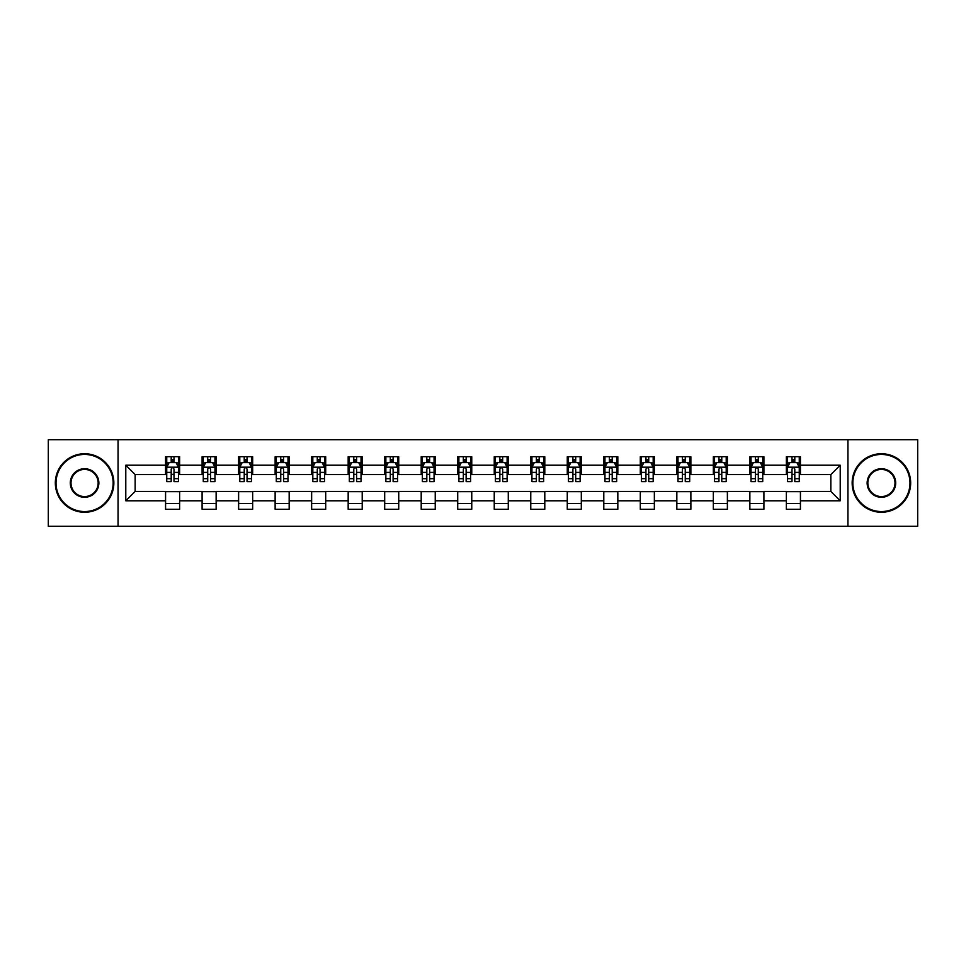 <?xml version="1.0" encoding="UTF-8"?>
<svg xmlns="http://www.w3.org/2000/svg" width="966" height="966" viewBox="0 0 966 966"><rect width="100%" height="100%" fill="white"/><g stroke="black" fill="none" stroke-linecap="round" stroke-linejoin="round"><path stroke-width="1.45" d="M847.943 526.301L917.7 526.301L917.7 439.699L847.943 439.699L847.943 526.301L118.057 526.301L118.057 439.699L48.3 439.699L48.3 526.301L118.057 526.301M847.943 439.699L118.057 439.699M800.428 465.214L800.428 456.664L786.372 456.664L786.372 465.214L763.901 465.214L763.901 456.664L749.857 456.664L749.857 465.214L727.386 465.214L727.386 456.664L713.343 456.664L713.343 465.214L690.871 465.214L690.871 456.664L676.828 456.664L676.828 465.214L654.356 465.214L654.356 456.664L640.301 456.664L640.301 465.214L617.829 465.214L617.829 456.664L603.786 456.664L603.786 465.214L581.315 465.214L581.315 456.664L567.271 456.664L567.271 465.214L544.8 465.214L544.8 456.664L530.757 456.664L530.757 465.214L508.285 465.214L508.285 456.664L494.242 456.664L494.242 465.214L471.758 465.214L471.758 456.664L457.715 456.664L457.715 465.214L435.243 465.214L435.243 456.664L421.2 456.664L421.2 465.214L398.729 465.214L398.729 456.664L384.685 456.664L384.685 465.214L362.214 465.214L362.214 456.664L348.171 456.664L348.171 465.214L325.699 465.214L325.699 456.664L311.644 456.664L311.644 465.214L289.172 465.214L289.172 456.664L275.129 456.664L275.129 465.214L252.657 465.214L252.657 456.664L238.614 456.664L238.614 465.214L216.143 465.214L216.143 456.664L202.099 456.664L202.099 465.214L179.628 465.214L179.628 456.664L165.572 456.664L165.572 465.214L125.785 465.214L125.785 500.786L135.143 491.428L165.572 491.428L165.572 509.336L179.628 509.336L179.628 491.428L202.099 491.428L202.099 509.336L216.143 509.336L216.143 491.428L238.614 491.428L238.614 509.336L252.657 509.336L252.657 491.428L275.129 491.428L275.129 509.336L289.172 509.336L289.172 491.428L311.644 491.428L311.644 509.336L325.699 509.336L325.699 491.428L348.171 491.428L348.171 509.336L362.214 509.336L362.214 491.428L384.685 491.428L384.685 509.336L398.729 509.336L398.729 491.428L421.2 491.428L421.2 509.336L435.243 509.336L435.243 491.428L457.715 491.428L457.715 509.336L471.758 509.336L471.758 491.428L494.242 491.428L494.242 509.336L508.285 509.336L508.285 491.428L530.757 491.428L530.757 509.336L544.8 509.336L544.8 491.428L567.271 491.428L567.271 509.336L581.315 509.336L581.315 491.428L603.786 491.428L603.786 509.336L617.829 509.336L617.829 491.428L640.301 491.428L640.301 509.336L654.356 509.336L654.356 491.428L676.828 491.428L676.828 509.336L690.871 509.336L690.871 491.428L713.343 491.428L713.343 509.336L727.386 509.336L727.386 491.428L749.857 491.428L749.857 509.336L763.901 509.336L763.901 491.428L786.372 491.428L786.372 509.336L800.428 509.336L800.428 491.428L830.857 491.428L830.857 474.572L800.428 474.572L800.428 465.214L840.215 465.214L840.215 500.786L800.428 500.786M786.372 500.786L763.901 500.786M749.857 500.786L727.386 500.786M713.343 500.786L690.871 500.786M676.828 500.786L654.356 500.786M640.301 500.786L617.829 500.786M603.786 500.786L581.315 500.786M567.271 500.786L544.8 500.786M530.757 500.786L508.285 500.786M494.242 500.786L471.758 500.786M457.715 500.786L435.243 500.786M421.2 500.786L398.729 500.786M384.685 500.786L362.214 500.786M348.171 500.786L325.699 500.786M311.644 500.786L289.172 500.786M275.129 500.786L252.657 500.786M238.614 500.786L216.143 500.786M202.099 500.786L179.628 500.786M165.572 500.786L125.785 500.786M786.372 465.214L786.372 474.572L763.901 474.572L763.901 465.214M749.857 465.214L749.857 474.572L727.386 474.572L727.386 465.214M713.343 465.214L713.343 474.572L690.871 474.572L690.871 465.214M676.828 465.214L676.828 474.572L654.356 474.572L654.356 465.214M640.301 465.214L640.301 474.572L617.829 474.572L617.829 465.214M603.786 465.214L603.786 474.572L581.315 474.572L581.315 465.214M567.271 465.214L567.271 474.572L544.8 474.572L544.8 465.214M530.757 465.214L530.757 474.572L508.285 474.572L508.285 465.214M494.242 465.214L494.242 474.572L471.758 474.572L471.758 465.214M457.715 465.214L457.715 474.572L435.243 474.572L435.243 465.214M421.2 465.214L421.2 474.572L398.729 474.572L398.729 465.214M384.685 465.214L384.685 474.572L362.214 474.572L362.214 465.214M348.171 465.214L348.171 474.572L325.699 474.572L325.699 465.214M311.644 465.214L311.644 474.572L289.172 474.572L289.172 465.214M275.129 465.214L275.129 474.572L252.657 474.572L252.657 465.214M238.614 465.214L238.614 474.572L216.143 474.572L216.143 465.214M202.099 465.214L202.099 474.572L179.628 474.572L179.628 465.214M165.572 465.214L165.572 474.572L135.143 474.572L125.785 465.214M135.143 474.572L135.143 491.428M840.215 500.786L830.857 491.428M830.857 474.572L840.215 465.214M165.572 462.521L166.744 462.521M171.199 462.521L174.001 462.521M178.456 462.521L179.628 462.521M165.572 474.342L166.744 474.342M171.199 474.342L174.001 474.342M178.456 474.342L179.628 474.342M165.572 491.658L179.628 491.658M165.572 503.479L179.628 503.479M202.099 491.658L216.143 491.658M202.099 503.479L216.143 503.479M202.099 462.521L203.271 462.521M207.714 462.521L210.528 462.521M214.971 462.521L216.143 462.521M202.099 474.342L203.271 474.342M207.714 474.342L210.528 474.342M214.971 474.342L216.143 474.342M238.614 491.658L252.657 491.658M238.614 503.479L252.657 503.479M238.614 462.521L239.785 462.521M244.229 462.521L247.042 462.521M251.486 462.521L252.657 462.521M238.614 474.342L239.785 474.342M244.229 474.342L247.042 474.342M251.486 474.342L252.657 474.342M275.129 491.658L289.172 491.658M275.129 503.479L289.172 503.479M275.129 462.521L276.3 462.521M280.744 462.521L283.557 462.521M288.001 462.521L289.172 462.521M275.129 474.342L276.3 474.342M280.744 474.342L283.557 474.342M288.001 474.342L289.172 474.342M311.644 491.658L325.699 491.658M311.644 503.479L325.699 503.479M311.644 462.521L312.815 462.521M317.271 462.521L320.072 462.521M324.528 462.521L325.699 462.521M311.644 474.342L312.815 474.342M317.271 474.342L320.072 474.342M324.528 474.342L325.699 474.342M348.171 491.658L362.214 491.658M348.171 503.479L362.214 503.479M348.171 462.521L349.342 462.521M353.785 462.521L356.599 462.521M361.043 462.521L362.214 462.521M348.171 474.342L349.342 474.342M353.785 474.342L356.599 474.342M361.043 474.342L362.214 474.342M384.685 491.658L398.729 491.658M384.685 503.479L398.729 503.479M384.685 462.521L385.857 462.521M390.3 462.521L393.114 462.521M397.557 462.521L398.729 462.521M384.685 474.342L385.857 474.342M390.3 474.342L393.114 474.342M397.557 474.342L398.729 474.342M421.2 491.658L435.243 491.658M421.2 503.479L435.243 503.479M421.2 462.521L422.371 462.521M426.815 462.521L429.629 462.521M434.072 462.521L435.243 462.521M421.2 474.342L422.371 474.342M426.815 474.342L429.629 474.342M434.072 474.342L435.243 474.342M457.715 491.658L471.758 491.658M457.715 503.479L471.758 503.479M457.715 462.521L458.886 462.521M463.342 462.521L466.143 462.521M470.599 462.521L471.758 462.521M457.715 474.342L458.886 474.342M463.342 474.342L466.143 474.342M470.599 474.342L471.758 474.342M494.242 491.658L508.285 491.658M494.242 503.479L508.285 503.479M494.242 462.521L495.401 462.521M499.857 462.521L502.658 462.521M507.114 462.521L508.285 462.521M494.242 474.342L495.401 474.342M499.857 474.342L502.658 474.342M507.114 474.342L508.285 474.342M530.757 491.658L544.8 491.658M530.757 503.479L544.8 503.479M530.757 462.521L531.928 462.521M536.371 462.521L539.185 462.521M543.629 462.521L544.8 462.521M530.757 474.342L531.928 474.342M536.371 474.342L539.185 474.342M543.629 474.342L544.8 474.342M567.271 491.658L581.315 491.658M567.271 503.479L581.315 503.479M567.271 462.521L568.443 462.521M572.886 462.521L575.7 462.521M580.143 462.521L581.315 462.521M567.271 474.342L568.443 474.342M572.886 474.342L575.7 474.342M580.143 474.342L581.315 474.342M603.786 491.658L617.829 491.658M603.786 503.479L617.829 503.479M603.786 462.521L604.957 462.521M609.401 462.521L612.215 462.521M616.658 462.521L617.829 462.521M603.786 474.342L604.957 474.342M609.401 474.342L612.215 474.342M616.658 474.342L617.829 474.342M640.301 491.658L654.356 491.658M640.301 503.479L654.356 503.479M640.301 462.521L641.472 462.521M645.928 462.521L648.729 462.521M653.185 462.521L654.356 462.521M640.301 474.342L641.472 474.342M645.928 474.342L648.729 474.342M653.185 474.342L654.356 474.342M676.828 491.658L690.871 491.658M676.828 503.479L690.871 503.479M676.828 462.521L677.999 462.521M682.443 462.521L685.256 462.521M689.7 462.521L690.871 462.521M676.828 474.342L677.999 474.342M682.443 474.342L685.256 474.342M689.7 474.342L690.871 474.342M713.343 491.658L727.386 491.658M713.343 503.479L727.386 503.479M713.343 462.521L714.514 462.521M718.958 462.521L721.771 462.521M726.215 462.521L727.386 462.521M713.343 474.342L714.514 474.342M718.958 474.342L721.771 474.342M726.215 474.342L727.386 474.342M749.857 491.658L763.901 491.658M749.857 503.479L763.901 503.479M749.857 462.521L751.029 462.521M755.472 462.521L758.286 462.521M762.729 462.521L763.901 462.521M749.857 474.342L751.029 474.342M755.472 474.342L758.286 474.342M762.729 474.342L763.901 474.342M786.372 491.658L800.428 491.658M786.372 503.479L800.428 503.479M786.372 462.521L787.544 462.521M791.999 462.521L794.801 462.521M799.256 462.521L800.428 462.521M786.372 474.342L787.544 474.342M791.999 474.342L794.801 474.342M799.256 474.342L800.428 474.342M174.001 459.707L171.199 459.707M178.456 478.665L174.001 478.665L174.001 481.599L178.456 481.599L178.456 467.315L176.114 462.629L169.086 462.629L166.744 467.315L166.744 481.599L171.199 481.599L171.199 478.665L166.744 478.665M166.744 467.315L166.744 456.664M178.456 467.315L178.456 456.664M171.199 462.629L171.199 456.664M174.001 456.664L174.001 462.629M174.001 478.665L174.001 469.078C173.071 467.266 172.129 467.266 171.199 469.078L171.199 478.665M84.585 454.443A28.557 28.557 0 0 0 56.028 483A28.557 28.557 0 0 0 84.585 511.557A28.557 28.557 0 0 0 113.143 483A28.557 28.557 0 0 0 84.585 454.443M84.585 512.258A29.258 29.258 0 0 1 55.328 483A29.258 29.258 0 0 1 84.585 453.742A29.258 29.258 0 0 1 113.843 483A29.258 29.258 0 0 1 84.585 512.258M84.585 468.715A14.285 14.285 0 0 1 98.858 483A14.285 14.285 0 0 1 84.585 497.285A14.285 14.285 0 0 1 70.301 483A14.285 14.285 0 0 1 84.585 468.715M84.585 496.572A13.572 13.572 0 0 0 98.158 483A13.572 13.572 0 0 0 84.585 469.428A13.572 13.572 0 0 0 71.001 483A13.572 13.572 0 0 0 84.585 496.572M881.415 454.443A28.557 28.557 0 0 0 852.857 483A28.557 28.557 0 0 0 881.415 511.557A28.557 28.557 0 0 0 909.972 483A28.557 28.557 0 0 0 881.415 454.443M881.415 512.258A29.258 29.258 0 0 1 852.157 483A29.258 29.258 0 0 1 881.415 453.742A29.258 29.258 0 0 1 910.672 483A29.258 29.258 0 0 1 881.415 512.258M881.415 468.715A14.285 14.285 0 0 1 895.699 483A14.285 14.285 0 0 1 881.415 497.285A14.285 14.285 0 0 1 867.142 483A14.285 14.285 0 0 1 881.415 468.715M881.415 496.572A13.572 13.572 0 0 0 894.999 483A13.572 13.572 0 0 0 881.415 469.428A13.572 13.572 0 0 0 867.842 483A13.572 13.572 0 0 0 881.415 496.572M210.528 459.707L207.714 459.707M214.971 478.665L210.528 478.665L210.528 481.599L214.971 481.599L214.971 467.315L212.629 462.629L205.601 462.629L203.271 467.315L203.271 481.599L207.714 481.599L207.714 478.665L203.271 478.665M203.271 467.315L203.271 456.664M214.971 467.315L214.971 456.664M207.714 462.629L207.714 456.664M210.528 456.664L210.528 462.629M210.528 478.665L210.528 469.078C209.586 467.266 208.656 467.266 207.714 469.078L207.714 478.665M247.042 459.707L244.229 459.707M251.486 478.665L247.042 478.665L247.042 481.599L251.486 481.599L251.486 467.315L249.143 462.629L242.128 462.629L239.785 467.315L239.785 481.599L244.229 481.599L244.229 478.665L239.785 478.665M239.785 467.315L239.785 456.664M251.486 467.315L251.486 456.664M244.229 462.629L244.229 456.664M247.042 456.664L247.042 462.629M247.042 478.665L247.042 469.078C246.101 467.266 245.171 467.266 244.229 469.078L244.229 478.665M283.557 459.707L280.744 459.707M288.001 478.665L283.557 478.665L283.557 481.599L288.001 481.599L288.001 467.315L285.67 462.629L278.643 462.629L276.3 467.315L276.3 481.599L280.744 481.599L280.744 478.665L276.3 478.665M276.3 467.315L276.3 456.664M288.001 467.315L288.001 456.664M280.744 462.629L280.744 456.664M283.557 456.664L283.557 462.629M283.557 478.665L283.557 469.078C282.627 467.266 281.686 467.266 280.744 469.078L280.744 478.665M320.072 459.707L317.271 459.707M324.528 478.665L320.072 478.665L320.072 481.599L324.528 481.599L324.528 467.315L322.185 462.629L315.158 462.629L312.815 467.315L312.815 481.599L317.271 481.599L317.271 478.665L312.815 478.665M312.815 467.315L312.815 456.664M324.528 467.315L324.528 456.664M317.271 462.629L317.271 456.664M320.072 456.664L320.072 462.629M320.072 478.665L320.072 469.078C319.142 467.266 318.2 467.266 317.271 469.078L317.271 478.665M356.599 459.707L353.785 459.707M361.043 478.665L356.599 478.665L356.599 481.599L361.043 481.599L361.043 467.315L358.7 462.629L351.672 462.629L349.342 467.315L349.342 481.599L353.785 481.599L353.785 478.665L349.342 478.665M349.342 467.315L349.342 456.664M361.043 467.315L361.043 456.664M353.785 462.629L353.785 456.664M356.599 456.664L356.599 462.629M356.599 478.665L356.599 469.078C355.657 467.266 354.727 467.266 353.785 469.078L353.785 478.665M393.114 459.707L390.3 459.707M397.557 478.665L393.114 478.665L393.114 481.599L397.557 481.599L397.557 467.315L395.215 462.629L388.199 462.629L385.857 467.315L385.857 481.599L390.3 481.599L390.3 478.665L385.857 478.665M385.857 467.315L385.857 456.664M397.557 467.315L397.557 456.664M390.3 462.629L390.3 456.664M393.114 456.664L393.114 462.629M393.114 478.665L393.114 469.078C392.172 467.266 391.242 467.266 390.3 469.078L390.3 478.665M429.629 459.707L426.815 459.707M434.072 478.665L429.629 478.665L429.629 481.599L434.072 481.599L434.072 467.315L431.73 462.629L424.714 462.629L422.371 467.315L422.371 481.599L426.815 481.599L426.815 478.665L422.371 478.665M422.371 467.315L422.371 456.664M434.072 467.315L434.072 456.664M426.815 462.629L426.815 456.664M429.629 456.664L429.629 462.629M429.629 478.665L429.629 469.078C428.699 467.266 427.757 467.266 426.815 469.078L426.815 478.665M466.143 459.707L463.342 459.707M470.599 478.665L466.143 478.665L466.143 481.599L470.599 481.599L470.599 467.315L468.256 462.629L461.229 462.629L458.886 467.315L458.886 481.599L463.342 481.599L463.342 478.665L458.886 478.665M458.886 467.315L458.886 456.664M470.599 467.315L470.599 456.664M463.342 462.629L463.342 456.664M466.143 456.664L466.143 462.629M466.143 478.665L466.143 469.078C465.214 467.266 464.272 467.266 463.342 469.078L463.342 478.665M502.658 459.707L499.857 459.707M507.114 478.665L502.658 478.665L502.658 481.599L507.114 481.599L507.114 467.315L504.771 462.629L497.744 462.629L495.401 467.315L495.401 481.599L499.857 481.599L499.857 478.665L495.401 478.665M495.401 467.315L495.401 456.664M507.114 467.315L507.114 456.664M499.857 462.629L499.857 456.664M502.658 456.664L502.658 462.629M502.658 478.665L502.658 469.078C501.728 467.266 500.786 467.266 499.857 469.078L499.857 478.665M539.185 459.707L536.371 459.707M543.629 478.665L539.185 478.665L539.185 481.599L543.629 481.599L543.629 467.315L541.286 462.629L534.27 462.629L531.928 467.315L531.928 481.599L536.371 481.599L536.371 478.665L531.928 478.665M531.928 467.315L531.928 456.664M543.629 467.315L543.629 456.664M536.371 462.629L536.371 456.664M539.185 456.664L539.185 462.629M539.185 478.665L539.185 469.078C538.243 467.266 537.313 467.266 536.371 469.078L536.371 478.665M575.7 459.707L572.886 459.707M580.143 478.665L575.7 478.665L575.7 481.599L580.143 481.599L580.143 467.315L577.801 462.629L570.785 462.629L568.443 467.315L568.443 481.599L572.886 481.599L572.886 478.665L568.443 478.665M568.443 467.315L568.443 456.664M580.143 467.315L580.143 456.664M572.886 462.629L572.886 456.664M575.7 456.664L575.7 462.629M575.7 478.665L575.7 469.078C574.758 467.266 573.828 467.266 572.886 469.078L572.886 478.665M612.215 459.707L609.401 459.707M616.658 478.665L612.215 478.665L612.215 481.599L616.658 481.599L616.658 467.315L614.328 462.629L607.3 462.629L604.957 467.315L604.957 481.599L609.401 481.599L609.401 478.665L604.957 478.665M604.957 467.315L604.957 456.664M616.658 467.315L616.658 456.664M609.401 462.629L609.401 456.664M612.215 456.664L612.215 462.629M612.215 478.665L612.215 469.078C611.285 467.266 610.343 467.266 609.401 469.078L609.401 478.665M648.729 459.707L645.928 459.707M653.185 478.665L648.729 478.665L648.729 481.599L653.185 481.599L653.185 467.315L650.842 462.629L643.815 462.629L641.472 467.315L641.472 481.599L645.928 481.599L645.928 478.665L641.472 478.665M641.472 467.315L641.472 456.664M653.185 467.315L653.185 456.664M645.928 462.629L645.928 456.664M648.729 456.664L648.729 462.629M648.729 478.665L648.729 469.078C647.8 467.266 646.858 467.266 645.928 469.078L645.928 478.665M685.256 459.707L682.443 459.707M689.7 478.665L685.256 478.665L685.256 481.599L689.7 481.599L689.7 467.315L687.357 462.629L680.33 462.629L677.999 467.315L677.999 481.599L682.443 481.599L682.443 478.665L677.999 478.665M677.999 467.315L677.999 456.664M689.7 467.315L689.7 456.664M682.443 462.629L682.443 456.664M685.256 456.664L685.256 462.629M685.256 478.665L685.256 469.078C684.314 467.266 683.385 467.266 682.443 469.078L682.443 478.665M721.771 459.707L718.958 459.707M726.215 478.665L721.771 478.665L721.771 481.599L726.215 481.599L726.215 467.315L723.872 462.629L716.857 462.629L714.514 467.315L714.514 481.599L718.958 481.599L718.958 478.665L714.514 478.665M714.514 467.315L714.514 456.664M726.215 467.315L726.215 456.664M718.958 462.629L718.958 456.664M721.771 456.664L721.771 462.629M721.771 478.665L721.771 469.078C720.829 467.266 719.899 467.266 718.958 469.078L718.958 478.665M758.286 459.707L755.472 459.707M762.729 478.665L758.286 478.665L758.286 481.599L762.729 481.599L762.729 467.315L760.399 462.629L753.371 462.629L751.029 467.315L751.029 481.599L755.472 481.599L755.472 478.665L751.029 478.665M751.029 467.315L751.029 456.664M762.729 467.315L762.729 456.664M755.472 462.629L755.472 456.664M758.286 456.664L758.286 462.629M758.286 478.665L758.286 469.078C757.356 467.266 756.414 467.266 755.472 469.078L755.472 478.665M794.801 459.707L791.999 459.707M799.256 478.665L794.801 478.665L794.801 481.599L799.256 481.599L799.256 467.315L796.914 462.629L789.886 462.629L787.544 467.315L787.544 481.599L791.999 481.599L791.999 478.665L787.544 478.665M787.544 467.315L787.544 456.664M799.256 467.315L799.256 456.664M791.999 462.629L791.999 456.664M794.801 456.664L794.801 462.629M794.801 478.665L794.801 469.078C793.871 467.266 792.929 467.266 791.999 469.078L791.999 478.665M178.396 467.194L166.804 467.194M166.744 462.919L168.953 462.919M176.247 462.919L178.456 462.919M171.199 472.386L166.744 472.386M178.456 472.386L174.001 472.386M174.001 461.193L171.199 461.193M214.911 467.194L203.319 467.194M203.271 462.919L205.468 462.919M212.774 462.919L214.971 462.919M207.714 472.386L203.271 472.386M214.971 472.386L210.528 472.386M210.528 461.193L207.714 461.193M251.426 467.194L239.846 467.194M239.785 462.919L241.983 462.919M249.288 462.919L251.486 462.919M244.229 472.386L239.785 472.386M251.486 472.386L247.042 472.386M247.042 461.193L244.229 461.193M287.953 467.194L276.361 467.194M276.3 462.919L278.498 462.919M285.803 462.919L288.001 462.919M280.744 472.386L276.3 472.386M288.001 472.386L283.557 472.386M283.557 461.193L280.744 461.193M324.467 467.194L312.875 467.194M312.815 462.919L315.025 462.919M322.318 462.919L324.528 462.919M317.271 472.386L312.815 472.386M324.528 472.386L320.072 472.386M320.072 461.193L317.271 461.193M360.982 467.194L349.39 467.194M349.342 462.919L351.539 462.919M358.845 462.919L361.043 462.919M353.785 472.386L349.342 472.386M361.043 472.386L356.599 472.386M356.599 461.193L353.785 461.193M397.497 467.194L385.917 467.194M385.857 462.919L388.054 462.919M395.36 462.919L397.557 462.919M390.3 472.386L385.857 472.386M397.557 472.386L393.114 472.386M393.114 461.193L390.3 461.193M434.012 467.194L422.432 467.194M422.371 462.919L424.569 462.919M431.874 462.919L434.072 462.919M426.815 472.386L422.371 472.386M434.072 472.386L429.629 472.386M429.629 461.193L426.815 461.193M470.539 467.194L458.947 467.194M458.886 462.919L461.084 462.919M468.389 462.919L470.599 462.919M463.342 472.386L458.886 472.386M470.599 472.386L466.143 472.386M466.143 461.193L463.342 461.193M507.053 467.194L495.461 467.194M495.401 462.919L497.611 462.919M504.916 462.919L507.114 462.919M499.857 472.386L495.401 472.386M507.114 472.386L502.658 472.386M502.658 461.193L499.857 461.193M543.568 467.194L531.988 467.194M531.928 462.919L534.126 462.919M541.431 462.919L543.629 462.919M536.371 472.386L531.928 472.386M543.629 472.386L539.185 472.386M539.185 461.193L536.371 461.193M580.083 467.194L568.503 467.194M568.443 462.919L570.64 462.919M577.946 462.919L580.143 462.919M572.886 472.386L568.443 472.386M580.143 472.386L575.7 472.386M575.7 461.193L572.886 461.193M616.61 467.194L605.018 467.194M604.957 462.919L607.155 462.919M614.461 462.919L616.658 462.919M609.401 472.386L604.957 472.386M616.658 472.386L612.215 472.386M612.215 461.193L609.401 461.193M653.125 467.194L641.533 467.194M641.472 462.919L643.682 462.919M650.975 462.919L653.185 462.919M645.928 472.386L641.472 472.386M653.185 472.386L648.729 472.386M648.729 461.193L645.928 461.193M689.639 467.194L678.047 467.194M677.999 462.919L680.197 462.919M687.502 462.919L689.7 462.919M682.443 472.386L677.999 472.386M689.7 472.386L685.256 472.386M685.256 461.193L682.443 461.193M726.154 467.194L714.574 467.194M714.514 462.919L716.712 462.919M724.017 462.919L726.215 462.919M718.958 472.386L714.514 472.386M726.215 472.386L721.771 472.386M721.771 461.193L718.958 461.193M762.681 467.194L751.089 467.194M751.029 462.919L753.226 462.919M760.532 462.919L762.729 462.919M755.472 472.386L751.029 472.386M762.729 472.386L758.286 472.386M758.286 461.193L755.472 461.193M799.196 467.194L787.604 467.194M787.544 462.919L789.753 462.919M797.047 462.919L799.256 462.919M791.999 472.386L787.544 472.386M799.256 472.386L794.801 472.386M794.801 461.193L791.999 461.193"/></g></svg>
